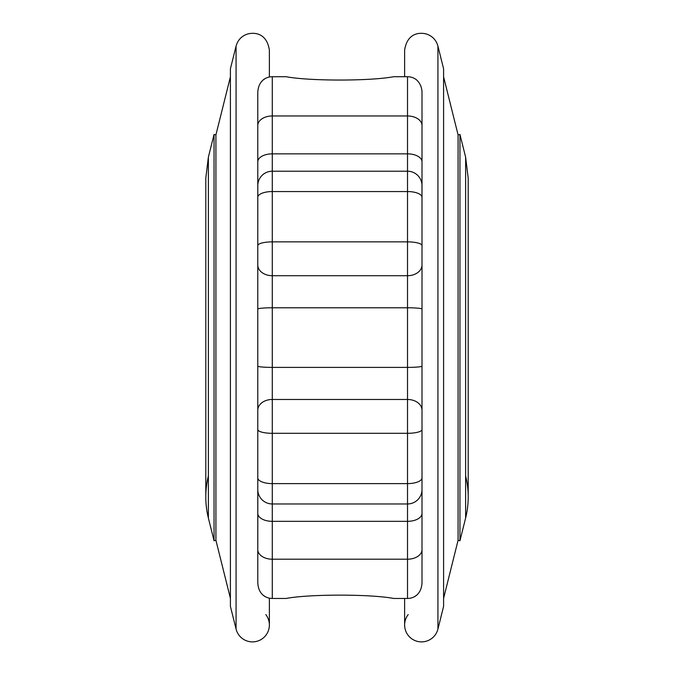 <?xml version="1.0" encoding="UTF-8"?>
<svg xmlns="http://www.w3.org/2000/svg" width="674" height="674" viewBox="0 0 674 674"><rect width="100%" height="100%" fill="white"/><g stroke="black" fill="none" stroke-linecap="round" stroke-linejoin="round"><path stroke-width="1.01" d="M230.407 76.811L215.916 134.91L215.916 540.27L230.407 598.369M236.069 629.069L236.069 46.102L230.407 68.824L230.407 606.347L236.069 629.069A16.909 16.909 0 0 0 259.869 640.182A16.909 16.909 0 0 0 265.817 614.604M215.916 540.27L214.046 540.742L214.046 134.438L215.916 134.91M443.593 76.811L458.084 134.91L458.084 540.27L443.593 598.369M437.931 629.069L443.593 606.347L443.593 68.824L437.931 46.102L437.931 629.069A16.909 16.909 0 0 1 414.131 640.182A16.909 16.909 0 0 1 408.183 614.604M458.084 134.91L459.954 134.438L459.954 540.742L458.084 540.27M208.376 475.954A86.946 86.946 0 0 0 208.376 518.02L214.046 540.742M465.624 475.954A86.946 86.946 0 0 1 465.624 518.02L459.954 540.742M265.32 78.496L263.155 79.945C259.532 83.18 257.738 87.746 257.788 93.652L257.788 581.527C257.788 587.585 259.583 592.151 263.155 595.226L265.32 596.675M422.008 225.234L421.975 184.71A14.491 14.457 0 0 0 407.517 171.213L272.279 171.213L272.279 115.97L407.517 115.97L407.517 559.209L272.279 559.209L272.279 598.453A14.491 14.491 0 0 1 263.155 595.226A14.491 14.491 0 0 0 272.279 598.453L286.189 598.453C309.299 594.03 370.498 594.03 393.608 598.453L407.517 598.453A14.491 14.491 0 0 0 416.642 595.226C420.256 592.008 422.05 587.442 422.008 581.527L422.008 93.652L422.008 581.527M421.975 490.47A14.491 14.457 180 0 1 407.517 503.967L272.279 503.967A14.491 14.457 180 0 1 257.813 490.47L257.788 581.527M257.788 435.674L257.788 472.011M257.788 268.715L257.788 309.071A14.491 1.289 180 0 1 272.279 307.782L272.279 171.213A14.491 14.457 0 0 0 257.813 184.71L257.788 230.356M257.788 225.234L257.788 93.652M422.008 93.652C422.194 88.109 420.408 83.542 416.642 79.945A14.491 14.491 0 0 0 407.517 76.718L393.608 76.718C370.498 81.15 309.299 81.15 286.189 76.718L272.279 76.718A14.491 14.491 0 0 0 263.155 79.945A14.491 14.491 0 0 1 272.279 76.718L272.279 115.97A14.491 9.588 180 0 0 257.788 125.549M422.008 230.356L422.008 270.931M422.008 404.248L422.008 444.815M422.008 449.946L422.008 490.124M414.476 596.675L416.642 595.226A14.491 14.491 0 0 1 407.517 598.453L407.517 559.209A14.491 9.588 0 0 0 422.008 549.622M214.046 134.438L208.376 157.16L208.376 518.02M459.954 134.438L465.624 157.16L465.624 518.02M421.975 409.497A14.491 10.742 0 0 0 407.517 399.471L272.279 399.471L272.279 307.782L407.517 307.782A14.491 1.289 0 0 1 422.008 309.071M421.975 429.793A14.491 3.758 180 0 1 407.517 433.306L272.279 433.306L272.279 399.471A14.491 10.742 0 0 0 257.813 409.497M421.975 478.262A14.491 5.737 0 0 1 407.517 483.612L272.279 483.612L272.279 433.306A14.491 3.758 180 0 1 257.813 429.793M422.008 513.386A14.491 7.945 0 0 1 407.517 521.331L272.279 521.331L272.279 483.612A14.491 5.737 0 0 1 257.813 478.262M422.008 161.794A14.491 7.945 0 0 0 407.517 153.849L272.279 153.849A14.491 7.945 180 0 0 257.788 161.794M421.975 196.918A14.491 5.737 180 0 0 407.517 191.559L272.279 191.559A14.491 5.737 180 0 0 257.813 196.918M421.975 245.378A14.491 3.758 0 0 0 407.517 241.873L272.279 241.873A14.491 3.758 0 0 0 257.813 245.378M421.975 265.682A14.491 10.742 180 0 1 407.517 275.708L272.279 275.708A14.491 10.742 180 0 1 257.813 265.682M422.008 366.1A14.491 1.289 0 0 1 407.517 367.389L272.279 367.389A14.491 1.289 180 0 1 257.788 366.1M416.642 79.945A14.491 14.491 0 0 0 407.517 76.718L407.517 115.97A14.491 9.588 0 0 1 422.008 125.549M257.788 549.622A14.491 9.588 180 0 0 272.279 559.209L272.279 521.331A14.491 7.945 180 0 1 257.788 513.386M236.069 46.102C237.779 40.061 241.612 36.034 247.56 34.02C255.261 31.956 266.912 33.59 269.381 50.196L269.381 77.013M269.381 624.983L269.381 598.167M208.376 157.16L205.797 178.189L205.797 496.982M437.931 46.102C436.221 40.061 432.388 36.034 426.44 34.02C418.739 31.956 407.088 33.59 404.619 50.196L404.619 76.718M404.619 598.453L404.619 624.983M465.624 157.16L468.203 178.189L468.203 496.982"/></g></svg>
